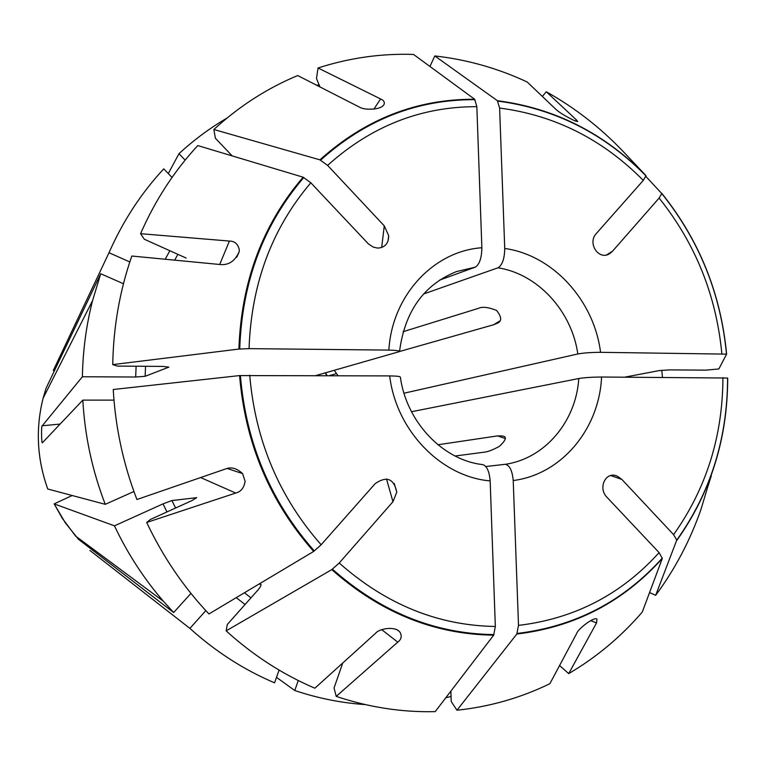<?xml version="1.0" encoding="UTF-8"?>
<svg xmlns="http://www.w3.org/2000/svg" width="766" height="766" viewBox="0 0 766 766"><rect width="100%" height="100%" fill="white"/><g stroke="black" fill="none" stroke-linecap="round" stroke-linejoin="round"><path stroke-width="1.15" d="M711.317 475.791L707.2 488.67M661.805 370.256L662.446 377.341M485.797 466.513L505.129 464.32C509.591 465.086 512.282 470.487 513.22 480.531L518.505 625.391L516.811 634.037C574.826 627.086 623.323 601.894 662.312 558.452L642.272 612.063C621.092 636.68 596.57 657.199 568.698 673.62L559.573 665.549M298.28 680.543L294.766 690.511L276.507 677.355M365.238 704.576C341.473 702.987 317.986 698.295 294.766 690.511M400.264 377.14C400.283 376.422 396.75 376.01 389.683 375.905L239.576 375.579C245.225 443.303 269.929 501.912 313.677 551.424L321.136 544.77L375.254 483.557C386.744 475.772 393.916 478.626 396.788 492.145L392.958 501.72L339.223 563.01L331.774 569.626C380.319 612.599 434.284 634.44 493.677 635.158L435.203 711.624C401.968 712.428 368.973 707.344 336.217 696.371L334.053 687.964L342.747 662.992M451.05 696.476L445.783 697.797M190.945 593.401L173.662 612.532L78.486 539.302L65.426 523.006L54.156 503.884L72.186 495.516M173.662 612.532L163.445 601.3C143.855 578.636 127.52 553.483 114.46 525.83L54.175 503.894L62.362 518.39L75.604 536.085L163.445 601.3M313.677 551.424L208.927 613.968C183.61 587.196 162.871 556.691 146.708 522.46L150.356 519.482L191.749 500.677L196.68 497.67L171.9 500.552L162.995 503.884L114.46 525.83M123.46 283.736L100.729 273.74L46.027 388.314L43.097 398.215L92.562 300.626L100.729 273.74M381.688 247.504L384.264 225.855L388.678 235.631C388.64 243.435 384.992 247.59 377.734 248.098L373.224 247.102L368.456 243.961L310.824 182.796L303.135 177.205C262.661 224.419 241.252 281.706 238.906 349.066L112.736 364.616L117.332 366.1L162.823 366.407L168.846 367.125L145.138 376.307L135.678 377.016L82.393 376.757C82.852 350.751 86.242 325.378 92.562 300.626M112.736 364.616C113.397 326.852 119.764 290.659 131.819 256.035L220.484 264.557C228.938 265.256 235.191 260.919 239.241 251.535L239.212 249.448C237.9 243.923 234.626 241.127 229.407 241.06L140.561 233.687L144.343 239.27L186.128 258.046M133.926 491.513L105.248 504.325L47.76 489.005C37.027 459.035 35.466 428.778 43.097 398.215C35.456 428.778 37.007 459.045 47.751 488.995M105.248 504.325C92.293 470.736 84.825 435.998 82.833 400.111L42.503 442.643C41.374 445.209 41.172 424.259 42.283 425.772L60.112 424.077M82.393 376.757L42.283 425.772M185.142 160.113L178.985 153.679C193.884 139.958 209.874 128.094 226.966 118.098M178.985 153.679L168.29 173.576M439.598 280.097L475.293 267.162C479.506 264.423 481.699 257.95 481.862 247.744L476.845 106.675L474.661 99.264C416.714 98.977 365.143 119.17 319.929 159.845L213.867 129.502L215.409 138.263L232.146 155.881M213.867 129.502C239.164 106.273 267.104 88.282 297.677 75.547L359.407 107.106C362.672 109.031 367.881 109.624 375.024 108.887C380.06 108.073 383.077 106.551 384.092 104.31C384.858 102.06 383.709 100.279 380.625 98.967L318.043 67.992L316.473 78.486L319.977 86.951M606.624 254.867L612.532 251.21L610.215 253.268C599.347 261.436 586.746 243.406 596.398 233.439L643.296 180.393L646.016 175.682C604.096 133.121 554.546 108.121 497.373 100.691L434.801 55.947L429.946 66.47M434.801 55.947C466.934 59.557 497.728 68.241 527.19 82L556.365 109.787C560.061 112.975 566.17 116.633 574.682 120.75L577.688 121.555L576.559 120.051L546.282 91.757L542.338 96.43M316.617 85.227L319.087 84.806M329.495 375.589L336.217 373.722M279.092 670.087L274.563 682.822C243.875 669.781 215.648 651.636 189.901 628.388L89.938 550.448M205.805 610.636L189.901 628.388M336.217 696.371L397.755 642.147C401.537 639.246 402.207 635.837 399.766 631.94C394.806 625.784 378.902 628.685 375.522 633.338L314.864 688.213C282.74 674.482 253.163 655.361 226.133 630.858L227.33 624.443L257.749 590.241C260.402 587.11 261.426 585.109 260.842 584.257L258.946 584.104M331.774 569.626L226.133 630.858M400.369 377.131C406.574 422.698 443.571 460.433 482.81 464.608C486.889 465.987 489.34 471.416 490.163 480.914L495.334 626.473L493.677 635.158M708.454 484.524L700.947 509.467C690.099 540.576 675.009 569.195 655.658 595.345L649.578 592.53M676.761 540.518C710.609 492.873 727.585 438.736 727.7 378.098L727.585 378.031C727.47 438.545 710.522 492.567 676.751 540.116L655.658 595.345M662.312 558.452L659.095 552.612L607.055 497.354C597.403 487.932 605.983 470.573 617.425 476.251L621.896 479.459L673.601 534.639L676.751 540.116M411.486 411.735L578.79 378.519C584.602 377.59 592.185 377.092 601.559 377.016L727.585 378.031M546.282 91.757C574.711 107.652 600.314 127.529 623.084 151.409L646.016 175.682M423.598 293.962L498.015 267.803C502.324 265.074 504.564 258.63 504.737 248.471L499.614 108.063L497.373 100.691M129.808 261.962L109.011 252.723C122.924 221.125 141.174 193.166 163.752 168.865L172.015 177.453M140.561 233.687C155.115 200.433 174.188 171.057 197.781 145.569L303.135 177.205M316.004 375.522L399.421 351.613C399.565 350.761 396.041 350.263 388.869 350.1L249.046 348.635L238.906 349.066M612.532 251.21L659.105 198.078L661.776 193.568L645.93 176.496M403.988 393.217L577.823 353.969C583.625 352.915 591.199 352.37 600.563 352.322L726.608 354.131C720.873 293.675 699.262 240.074 661.757 193.319M726.608 354.131L718.862 368.953L705.926 370.141L669.58 369.892L659.277 370.581L624.826 377.14M403.108 331.697L478.367 308.372C482.293 306.467 488.354 307.156 496.55 310.421C502.056 317.335 502.027 321.72 496.454 323.568L493.658 324.736L499.308 321.241M399.526 351.508L493.658 324.736M325.119 372.927L326.881 375.579M568.698 673.62L596.542 622.94L596.944 619.062C594.1 616.486 577.66 629.25 576.741 633.377L549.883 683.684C520.736 697.883 489.761 706.731 456.957 710.235L451.222 701.493L450.868 691.133M516.811 634.037L456.957 710.235M437.903 444.768L497.651 435.883L502.218 435.998C507.216 436.429 506.269 439.885 499.375 446.367C492.49 450.111 487.186 452.084 483.451 452.285L455.081 456.009M113.981 400.12L82.833 400.111M146.708 522.46L235.708 493.055C240.955 491.724 244.086 487.808 245.11 481.307L242.621 473.675C236.809 468.218 231.102 466.657 225.51 468.983L136.913 499.518C123.278 464.052 115.388 427.38 113.234 389.511L239.576 375.579M384.264 225.855L327.609 165.389L319.929 159.845M109.011 252.723L53.266 370.562M318.043 67.992C349.325 57.89 381.152 53.371 413.535 54.434L474.661 99.264M166.988 511.927L162.995 503.884M175.596 508.011L171.9 500.552M135.678 377.016L136.109 366.225M145.138 376.307L145.54 366.292M245.072 604.498L236.254 597.652M250.98 597.853L244.431 592.769M261.043 584.63L260.526 584.171M495.334 626.473C438.056 625.573 386.016 604.422 339.223 563.01M493.965 634.583C434.705 633.846 380.865 612.053 332.425 569.176M722.932 377.657C722.731 436.275 706.29 488.603 673.601 534.639M499.614 108.063C554.804 115.245 602.698 139.345 643.296 180.393M497.699 101.093C554.747 108.513 604.192 133.456 646.025 175.931M165.217 259.243L169.832 250.721M174.705 260.153L177.865 254.331M249.046 348.635C251.353 283.736 271.949 228.45 310.824 182.796M239.72 348.99C242.066 281.783 263.427 224.62 303.796 177.501M504.737 248.471C552.947 255.116 594.071 300.387 600.563 352.322M659.105 198.078C695.317 243.301 716.229 295.149 721.84 353.605M661.776 193.568C699.195 240.227 720.768 293.723 726.494 354.055M577.823 353.969C571.733 311.034 537.809 273.941 498.015 267.803M334.311 370.323L337.959 375.637M601.559 377.016C599.309 428.979 561.488 474.518 513.22 480.531M659.095 552.612C621.341 594.445 574.471 618.708 518.505 625.391M662.293 558.06C623.39 601.396 574.988 626.531 517.107 633.463M505.129 464.32C544.865 458.681 576.118 421.463 578.79 378.519M490.163 480.914C441.111 476.797 396.156 430.578 389.683 375.905M321.136 544.77C279.083 496.952 255.279 440.421 249.726 375.168M314.328 550.965C270.685 501.558 246.039 443.074 240.39 375.512M388.869 350.1C391.962 295.609 433.623 251.018 481.862 247.744M327.609 165.389C371.194 126.16 420.936 106.579 476.845 106.675M320.6 160.142C365.708 119.553 417.164 99.398 474.977 99.676M475.293 267.162L456.345 271.614C423.675 284.885 404.726 311.551 399.517 351.623M621.896 479.459L610.761 475.552M505.349 438.583L497.651 435.883M392.958 501.72L386.504 478.961M575.314 121.009L576.559 120.051M373.932 109.021L380.625 98.967M219.698 264.481L229.407 241.06M235.708 493.055L200.654 477.553M397.755 642.147L381.717 629.671M596.542 622.94L590.682 620.594M325.378 372.86L327.159 375.579M610.215 253.268L609.391 253.776M617.425 476.251L615.74 475.667M396.788 492.145L394.212 483.451M239.222 251.698L236.751 257.232M399.373 631.49L397.219 629.863M388.678 235.631L387.989 241.118M242.554 473.589L227.196 468.476"/></g></svg>
